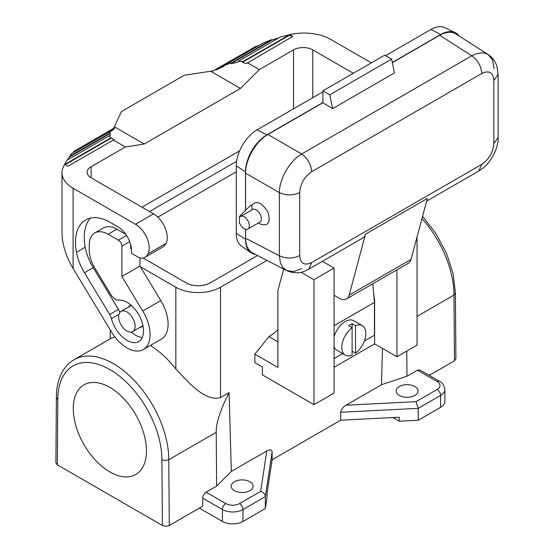 <?xml version="1.0" encoding="UTF-8"?>
<svg xmlns="http://www.w3.org/2000/svg" width="554" height="554" viewBox="0 0 554 554"><rect width="100%" height="100%" fill="white"/><g stroke="black" fill="none" stroke-linecap="round" stroke-linejoin="round"><path stroke-width="0.83" d="M440.582 407.356L440.582 395.452A14.577 8.414 180 0 0 444.855 389.504L444.855 401.401A14.577 8.414 180 0 1 440.582 407.356L418.249 420.251L399.268 421.206L392.945 417.564M57.311 464.799L55.885 462.805L56.383 397.627L57.803 399.635L57.311 464.799L162.412 525.476L161.92 459.744A73.62 42.506 -120 0 0 109.858 369.56A73.62 42.506 -120 0 0 57.803 399.635M399.268 421.206L399.268 417.238L340.682 420.202L272.132 459.778L272.132 451.842C271.806 449.626 270.027 449.329 266.786 450.963L231.337 471.426L216.621 486.142L206.13 492.194L225.831 503.572A9.716 5.609 0 0 0 239.57 503.572L260.657 491.398L266.786 450.963M199.35 508.122L222.389 521.425A14.577 8.414 0 0 0 243.012 521.425L265.345 508.53L265.345 496.626C265.061 494.147 263.496 492.402 260.657 491.398M149.552 211.552L236.634 161.269M206.13 492.194C204.052 493.642 202.916 495.629 202.729 498.164L202.785 506.134L168.88 525.691L165.847 526.3L162.412 525.476M257.555 255.526L210.195 282.872A17.008 9.82 180 0 1 186.144 282.872L143.126 258.032M150.425 345.447A78.481 45.31 60 0 1 175.833 368.916C189.066 383.015 205.188 401.851 220.506 397.578L229.079 392.627C220.319 409.932 216.032 423.166 216.219 432.349L216.621 486.142M216.219 432.349L168.79 459.723A78.481 45.31 -120 0 0 134.532 380.75A78.481 45.31 -120 0 0 74.056 359.726L111.603 338.058L114.969 337.019M73.266 408.547A51.751 29.881 -120 0 0 95.856 460.623A51.751 29.881 -120 0 0 135.737 474.487A51.751 29.881 -120 0 0 146.457 450.797A51.751 29.881 -120 0 0 123.867 398.721A51.751 29.881 -120 0 0 83.986 384.85A51.751 29.881 -120 0 0 73.266 408.547M444.855 389.504C443.996 385.037 442.237 382.308 439.578 381.325L419.89 369.961L417.453 370.197L406.961 376.249L381.471 384.746L346.021 405.209C342.788 407.322 341.001 409.676 340.682 412.266L340.682 420.202M249.882 481.745A10.935 6.316 180 0 1 253.081 486.211A10.935 6.316 180 0 1 246.336 492.042A10.935 6.316 180 0 1 234.418 490.678A10.935 6.316 180 0 1 231.219 486.211A10.935 6.316 180 0 1 237.964 480.38A10.935 6.316 180 0 1 249.882 481.745M126.873 330.973A11.662 6.731 60 0 1 119.248 320.697A11.662 6.731 60 0 1 121.042 311.355A11.662 6.731 60 0 1 126.873 311.93A11.662 6.731 60 0 1 134.49 322.206A11.662 6.731 60 0 1 132.704 331.555A11.662 6.731 60 0 1 126.873 330.973M399.351 395.452A10.935 6.316 0 0 0 411.269 396.823A10.935 6.316 0 0 0 418.014 390.986A10.935 6.316 0 0 0 414.814 386.526A10.935 6.316 0 0 0 402.896 385.155A10.935 6.316 0 0 0 396.145 390.986A10.935 6.316 0 0 0 399.351 395.452M236.281 171.788L157.8 217.106M418.249 420.251L418.249 408.346L416.061 401.671L346.021 405.209M140.335 266.737L175.833 287.235A31.585 18.234 0 0 0 220.506 287.235L220.506 397.578M266.973 260.408L220.506 287.235M429.274 375.377L454.481 360.82L455.9 358.826L455.409 293.08L453.982 295.074A78.481 45.31 -120 0 0 421.968 218.525M406.774 351.091L406.961 376.249M229.079 392.627L231.337 471.426M382.482 348.418L381.471 384.746M313.966 404.676L334.062 393.07L334.062 268.088L313.966 279.694L313.966 404.676L262.423 374.919L262.423 366.983L254.861 362.621L254.861 354.158L268.953 336.631A38.877 22.444 -60 0 0 277.886 329.748M272.132 459.778L267.007 493.6L267.007 497.568L265.345 508.53M312.761 97.712L312.761 49.874L353.307 73.28M64.659 164.427L66.992 160.189L109.242 135.792L110.613 137.994L111.596 137.87L114.263 139.878L113.314 140.023L125.343 146.969L91.133 166.719A13.608 7.853 0 0 0 87.151 172.273A13.608 7.853 0 0 0 91.133 177.827L153.527 213.851L135.488 224.266A19.438 11.225 -120 0 1 148.084 253.753A21.869 12.624 -120 0 1 144.85 257.368A21.869 12.624 -120 0 1 144.365 257.624A14.577 8.414 -120 0 1 138.008 257.063L131.478 253.289L131.478 250.512A19.438 11.225 -120 0 0 117.732 226.711L110.204 222.362A49.077 28.337 -120 0 0 85.669 219.931A49.077 28.337 -120 0 0 76.452 252.271A38.877 22.444 -120 0 0 84.443 272.713L109.685 314.464A9.716 5.609 -120 0 1 111.479 318.682A23.323 13.469 -120 0 0 138.708 341.555A23.323 13.469 -120 0 0 140.134 317.338A23.323 13.469 -120 0 0 118.819 300.102A9.716 5.609 -120 0 1 110.71 294.34L94.706 267.873A24.3 14.03 -120 0 1 89.242 250.207L89.242 245.18A26.724 15.429 -120 0 1 94.782 232.943A26.724 15.429 -120 0 1 108.141 234.266L118.452 240.214A4.861 2.805 -120 0 1 121.887 246.17L121.887 276.481L142.745 310.981A32.554 18.794 60 0 1 143.32 349.553A32.554 18.794 60 0 1 111.34 331.735L73.093 268.468C65.864 256.239 62.166 244.279 61.993 232.59L61.993 172.765A37.901 21.883 -0 0 0 73.093 188.242L135.488 224.266M139.927 257.825L139.927 266.065L160.785 300.566A32.554 18.794 60 0 1 161.359 339.138L143.32 349.553M144.85 257.368L162.89 246.952A21.869 12.624 -120 0 0 166.124 243.338A19.438 11.225 -120 0 0 153.527 213.851M143.015 325.849A12.146 7.015 60 0 1 141.879 326.818A12.146 7.015 60 0 1 140.1 327.366A12.146 7.015 60 0 1 139.933 327.379M128.272 307.179A12.146 7.015 60 0 1 129.733 305.773A12.146 7.015 60 0 1 131.139 305.275M131.326 332.04A23.323 13.469 -120 0 0 142.233 337.545M125.744 234.314L116.908 229.204A26.724 15.429 -120 0 0 103.543 227.881L94.782 232.943M131.083 246.509A7.292 4.21 -120 0 0 130.647 248.649L130.647 244.612M90.441 218.082A49.077 28.337 -120 0 0 85.212 247.216A38.877 22.444 -120 0 0 93.204 267.651L84.443 272.713M119.865 312.387A9.716 5.609 -120 0 0 118.445 309.409L93.204 267.651M61.993 172.765A37.901 21.883 -0 0 1 63.288 167.107L64.555 164.365L67.858 166.269L113.314 140.023M111.596 137.87L65.13 164.697M139.927 266.065L121.887 276.481M142.025 207.203L239.647 150.847M240.429 88.453L144.22 144.005L115.364 127.344L113.646 128.334L121.444 111.527L184.177 75.309L213.29 70.801L256.225 46.162L211.573 71.791L240.429 88.453L259.314 69.617L293.516 49.874A13.608 7.853 0 0 1 312.761 49.874M125.343 146.969L144.22 144.005M289.444 34.528L292.747 36.432L246.343 63.62L242.41 62.346L243.296 61.383L238.095 61.404L280.345 37.007L289.313 34.819L289.444 35.193L289.444 34.528L294.188 33.794A37.901 21.883 180 0 1 330.8 39.459L371.346 62.865M259.314 69.617L247.285 62.678M67.373 159.974L71.473 153.687L110.613 131.09L111.596 131.069L114.263 128.687L72.415 153.139M115.364 127.344L73.46 151.678L73.294 152.336M73.46 151.678L113.646 128.327M256.225 46.162L256.827 46.377L260.117 44.777M231.794 62.727L224.502 65.337L263.642 42.741L271.73 39.666L231.794 62.727L231.066 63.668L237.285 62.367L238.095 61.404M278.946 37.817L272.118 39.971L271.73 39.666M211.573 71.791L213.29 70.801M110.613 137.994L64.742 164.476M109.242 135.792L110.246 135.709L110.246 133.424L69.202 157.121M110.246 133.424L109.242 133.479L69.305 156.54M110.613 131.09L109.242 133.479M113.314 128.673L114.263 128.687M256.827 46.377L215.866 70.026L223.878 66.238L224.502 65.337M215.866 70.026L216.365 69.174M242.41 62.346L289.444 35.193A33.531 19.355 -120 0 1 292.401 36.633M243.296 61.383L289.313 34.819M272.118 39.971L231.066 63.668M417.044 236.904L417.044 345.163L396.948 356.769L396.948 269.819M313.966 279.694L301.057 272.243M283.662 269.057L277.886 290.608L277.886 367.447L254.861 354.158M277.886 341.79L268.953 336.631M396.948 356.769L374.608 343.875L374.608 300.226L373.673 293.53M365.495 234.169L349.159 295.157L411.006 259.452L427.349 198.457L365.495 234.169A14.577 8.414 -120 0 1 362.828 237.964L308.71 269.209L311.729 262.541C304.423 265.934 300.413 263.621 299.707 255.595L299.707 192.501C300.413 183.658 304.423 176.719 311.729 171.678C311.113 164.282 307.761 158.389 301.688 153.984L471.779 55.781C477.86 60.185 481.204 66.078 481.821 73.474C489.12 70.081 493.129 72.394 493.843 80.413L498.115 74.465L496.98 66.528C495.421 61.439 492.464 57.443 488.088 54.527L492.596 60.081L494.113 68.668M411.006 259.452A14.577 8.414 60 0 1 408.34 263.247L346.485 298.952A14.577 8.414 60 0 1 339.2 298.232L334.062 295.268M301.688 268.642L293.495 271.626L286.432 270.497L282.616 267.194L280.366 262.631L279.361 255.747L279.361 192.653C286.21 195.714 292.99 195.666 299.707 192.501M308.703 269.209C304.347 271.315 298.156 275.373 286.432 270.497L252.541 252.929C248.019 250.401 245.699 245.505 245.588 238.241L279.361 255.747C286.21 258.808 292.99 258.76 299.707 255.595M245.588 210.298L245.588 173.153L279.361 192.653C279.202 179.136 289.901 160.612 301.688 153.984L267.914 134.483L322.899 102.739L322.899 90.835L329.769 94.803L332.601 108.632L394.448 72.927L391.623 59.091L329.769 94.803M459.197 36.058A30.214 17.444 120 0 0 455.222 32.651A30.214 17.444 120 0 0 440.755 34.486L430.936 29.487A29.397 16.973 -60 0 1 445.014 27.7L455.222 32.651M392.343 62.644L439.731 35.283C446.081 31.751 451.475 31.308 455.928 33.967L488.088 54.534L484.743 53.122L481.412 52.796L476.128 53.807L471.779 55.781L439.731 35.283M392.308 62.464L440.755 34.486M322.899 90.835L384.746 55.13L391.623 59.091M332.601 108.632L322.899 102.739M245.526 210.361L245.526 171.872A30.214 17.444 120 0 1 266.889 134.871L322.899 102.532M430.936 29.487L385.639 55.642M322.899 91.86L257.07 129.865A29.397 16.973 -60 0 0 236.281 165.875L236.281 233.324A29.397 16.973 -60 0 0 241.773 246.405L251.17 252.769A30.214 17.444 120 0 0 255.436 254.424M481.821 164.337L478.801 171.006C484.044 167.433 486.689 166.006 492.444 157.038C496.592 149.192 498.482 142.703 498.115 137.558L493.843 143.514C493.129 152.35 489.127 159.296 481.821 164.337L311.729 262.541M349.159 295.157A14.577 8.414 60 0 1 346.485 298.952M334.062 268.088L322.359 261.329M372.828 283.745L374.442 302.408L334.062 325.724M364.338 341.077L374.442 335.239L374.442 302.408M334.062 347.039A17.008 9.82 120 0 0 336.728 350.17L345.322 355.128A17.008 9.82 120 0 0 352.102 355.135L352.102 327.649A17.008 9.82 120 0 0 341.797 347.344A17.008 9.82 120 0 0 345.322 355.128M362.323 325.669A17.008 9.82 120 0 0 355.543 325.662L355.543 353.154A17.008 9.82 120 0 0 365.848 333.46A17.008 9.82 120 0 0 362.323 325.669L353.736 320.711A17.008 9.82 120 0 0 334.062 336.735M342.656 353.591L334.062 358.549M348.667 325.662L352.102 327.649L352.102 323.681A17.008 9.82 120 0 0 348.667 325.662M352.102 323.681L355.543 325.662M352.102 351.167L355.543 353.154M374.608 343.875L334.062 367.281M245.526 229.273L245.526 239.321A30.214 17.444 120 0 0 251.17 252.769M245.588 238.241L245.588 229.287M267.914 134.483C255.976 141.083 245.339 159.517 245.588 173.153M247.86 229.072A7.292 4.21 -120 0 0 247.86 220.651A7.292 4.21 -120 0 0 240.568 216.448L252.596 209.502A7.292 4.21 -120 0 1 259.881 213.712A7.292 4.21 -120 0 1 259.881 222.126L247.86 229.072A7.292 4.21 -120 0 1 240.09 223.948L239.453 223.581L239.453 216.441L250.865 205.022L251.648 205.451C256.28 200.029 261.696 202.252 267.894 212.113C270.948 222.653 268.323 226.6 260.041 223.961L258.372 222.999M239.453 216.441L240.09 216.808A7.292 4.21 -120 0 1 240.568 216.448M252.112 209.862L251.648 205.451M417.044 316.396L453.982 295.074L454.481 360.82M243.012 521.425L243.012 509.521L265.345 496.626L272.132 451.842M202.729 498.164L222.389 509.521A4.861 2.805 -60 0 1 225.831 503.572M222.389 521.425L222.389 509.521A14.577 8.414 0 0 0 243.012 509.521A4.861 2.805 -120 0 0 239.57 503.572M417.453 370.197L437.148 381.567A9.716 5.609 180 0 1 437.148 389.504L416.061 401.671M439.578 381.325A4.861 2.805 120 0 0 437.148 381.567M437.148 389.504A4.861 2.805 -120 0 1 440.582 395.452L418.249 408.346L340.682 412.266M175.833 287.235L175.833 368.916M169.282 525.476L168.79 459.723L165.341 460.554L161.92 459.744M91.133 177.827L91.133 166.719M129.691 241.662L121.887 246.17M126.575 235.526L118.452 240.214M118.902 314.395L111.479 318.682M118.445 309.409L109.685 314.464M116.908 229.204L108.141 234.266M73.093 188.242L73.093 268.468M85.212 247.216L76.452 252.271M166.124 243.338L148.084 253.753M160.785 300.566L142.745 310.981M131.346 248.247L130.647 248.649M293.516 108.826L293.516 49.874M266.889 134.871L257.07 129.865M493.843 143.514L493.843 80.413M311.729 171.678L481.821 73.474M245.526 239.321L236.281 233.324M245.526 171.872L236.281 165.875M121.042 311.355L131.312 305.427M422.564 216.316L435.984 233.587L446.448 253.192L453.11 273.558L455.409 293.094M56.383 397.64C56.376 386.872 58.662 377.752 63.253 370.294C66.085 365.792 69.686 362.274 74.056 359.726M110.232 338.84L110.232 329.893M498.115 137.558L498.115 74.465M478.801 171.006L426.628 201.13M132.704 331.555L142.974 325.627"/></g></svg>
